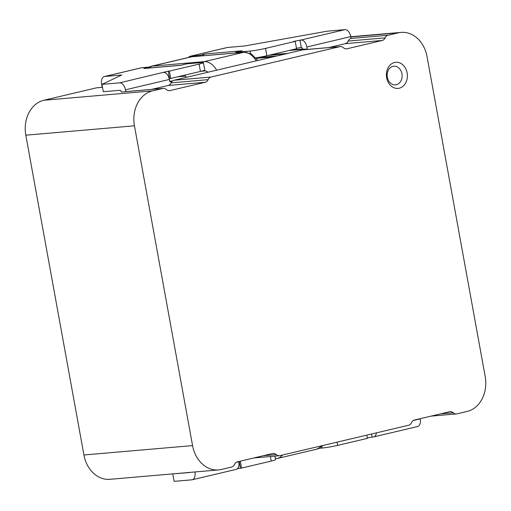 <?xml version="1.0" encoding="UTF-8"?>
<svg xmlns="http://www.w3.org/2000/svg" width="511" height="511" viewBox="0 0 511 511"><rect width="100%" height="100%" fill="white"/><g stroke="black" fill="none" stroke-linecap="round" stroke-linejoin="round"><path stroke-width="0.77" d="M386.642 77.755A13.107 10.482 85.1 0 0 399.225 88.205A13.107 10.482 85.1 0 0 407.126 72.92A13.107 10.482 85.1 0 0 394.549 62.476A13.107 10.482 85.1 0 0 386.642 77.755M387.332 77.257A9.364 7.486 85.1 0 0 396.319 84.724A9.364 7.486 85.1 0 0 401.959 73.808A9.364 7.486 85.1 0 0 392.978 66.341A9.364 7.486 85.1 0 0 387.332 77.257M296.469 48.258L301.292 47.453A1.872 1.118 76.7 0 1 302.742 49.197L307.277 49.113L306.887 46.967A7.493 4.465 -103.3 0 0 301.075 40.005L293.34 41.461L295.224 41.385L265.522 48.398L266.857 55.75A11.236 0.786 169.7 0 1 255.915 57.832M162.76 88.454L152.514 90.875A29.964 23.96 85.1 0 0 134.45 125.808L192.564 445.598A29.964 23.96 85.1 0 0 218.555 469.922A29.964 23.96 85.1 0 0 221.32 469.481L231.56 467.06A5.615 4.49 85.1 0 0 234.498 464.448A5.615 4.49 -94.9 0 1 237.436 461.842L272.631 453.525A5.615 4.49 -94.9 0 1 273.149 453.442A5.615 4.49 -94.9 0 1 276.24 454.592A5.615 4.49 85.1 0 0 279.325 455.742A5.615 4.49 85.1 0 0 279.843 455.659L408.596 425.254A5.615 4.49 85.1 0 0 411.534 422.648A5.615 4.49 -94.9 0 1 414.472 420.036L449.667 411.725A5.615 4.49 -94.9 0 1 450.185 411.642A5.615 4.49 -94.9 0 1 453.276 412.792A5.615 4.49 85.1 0 0 456.361 413.936A5.615 4.49 85.1 0 0 456.879 413.853L467.124 411.438A29.964 23.96 85.1 0 0 485.188 376.505L427.068 56.708A29.964 23.96 85.1 0 0 401.084 32.391A29.964 23.96 85.1 0 0 398.318 32.832L388.073 35.253A5.615 4.49 85.1 0 0 385.141 37.859A5.615 4.49 -94.9 0 1 382.202 40.471L347.001 48.781A5.615 4.49 -94.9 0 1 346.484 48.864A5.615 4.49 -94.9 0 1 343.398 47.715A5.615 4.49 85.1 0 0 340.313 46.571A5.615 4.49 85.1 0 0 339.796 46.654L211.043 77.052A5.615 4.49 85.1 0 0 208.105 79.665A5.615 4.49 -94.9 0 1 205.167 82.277L169.971 90.588A5.615 4.49 -94.9 0 1 169.448 90.671A5.615 4.49 -94.9 0 1 166.362 89.521A5.615 4.49 85.1 0 0 163.277 88.371A5.615 4.49 85.1 0 0 162.76 88.454L121.318 92.037A1.872 1.118 76.7 0 0 119.861 90.294L103.292 91.725L101.951 84.372L119.651 82.846L168.272 71.195L169.397 71.099L170.731 78.451L169.173 78.592M163.539 72.479A7.493 4.465 76.7 0 1 169.358 79.448L125.463 89.808A7.493 4.465 -103.3 0 0 119.651 82.846M151.658 89.374L168.208 85.471A5.615 4.49 85.1 0 0 171.14 82.859A5.615 4.49 -94.9 0 1 171.805 81.76L169.748 81.588L169.358 79.448M328.694 47.574L345.244 43.665A5.615 4.49 85.1 0 0 348.176 41.052A5.615 4.49 -94.9 0 1 351.114 38.446L350.782 36.607L306.887 46.967M306.67 49.478L307.277 49.113M163.277 88.371L126.319 91.565A5.615 4.49 -94.9 0 0 125.795 91.648L125.463 89.808M202.228 55.852A10.111 8.087 85.1 0 1 205.614 53.93L199.175 55.45L190.66 56.184A7.493 4.465 -103.3 0 0 190.277 56.242L227.293 47.504A7.493 4.465 76.7 0 1 227.682 47.44L244.705 45.971L327.27 31.171L344.963 29.644A7.493 4.465 76.7 0 1 350.782 36.607M180.843 65.242L144.805 68.359A10.111 8.087 -94.9 0 0 143.872 68.506L150.304 66.986L141.796 67.72L104.781 76.465A7.493 4.465 -103.3 0 0 104.391 76.522A7.493 4.465 -103.3 0 0 101.638 84.2L102.2 87.298M101.951 84.372L121.803 74.989L104.781 76.465M199.092 64.086A11.236 0.786 -10.3 0 0 203.429 62.655L204.764 70.007A11.236 0.786 169.7 0 1 200.433 71.438L199.092 64.086L169.397 71.099M203.429 62.655A11.236 0.786 -10.3 0 0 201.155 62.591L186.815 63.83L180.383 65.351L143.872 68.506M200.433 71.438L170.731 78.451M205.614 53.93L242.125 50.774L235.686 52.294L235.807 52.952M250.46 53.476L250.02 51.055L235.686 52.294M250.02 51.055A11.236 0.786 -10.3 0 0 265.522 48.398M295.224 41.385L296.559 48.737L266.857 55.75M184.829 75.123L185.557 76.152A10.111 8.087 85.1 0 0 186.521 77.308M190.277 56.242A7.493 4.465 -103.3 0 0 188.527 57.462M199.175 55.45L199.296 56.108M104.391 76.522L141.413 67.784A7.493 4.465 76.7 0 1 141.796 67.72M150.304 66.986L150.47 67.867M102.487 87.317L96.534 87.828A5.615 0.396 -10.3 0 0 96.087 87.93L43.876 100.258A29.964 23.96 85.1 0 0 25.812 135.191L83.932 454.988A29.964 23.96 85.1 0 0 109.916 479.312L218.555 469.922M339.796 46.654L302.831 49.842L174.079 80.246A5.615 4.49 85.1 0 0 171.805 81.76M302.831 49.842A5.615 4.49 -94.9 0 1 303.355 49.759L340.313 46.571M420.214 418.681L420.253 418.886A7.493 4.465 76.7 0 1 417.493 426.564L373.605 436.931A7.493 4.465 -103.3 0 0 376.447 432.849M194.915 471.966L195.796 471.889M238.79 461.522L238.829 461.727A7.493 4.465 76.7 0 1 236.069 469.405L192.181 479.765A7.493 4.465 -103.3 0 0 194.934 472.094M96.534 87.828L102.481 87.279M373.605 436.931A7.493 4.465 -103.3 0 1 373.215 436.988L367.275 437.889M189.722 472.413A1.872 1.118 76.7 0 1 189.434 472.56A1.872 1.118 76.7 0 1 189.338 472.573L189.524 472.528M173.095 473.85L189.338 472.573M172.763 474.01L174.098 481.356L191.791 479.829A7.493 4.465 -103.3 0 0 192.181 479.765M337.075 442.143L337.662 445.388L367.364 438.374L366.777 435.129M337.662 445.388A11.236 0.786 169.7 0 1 322.166 448.038L321.885 446.512M319.286 448.288L322.166 448.038M274.937 456.119L275.576 459.645A11.236 0.786 169.7 0 1 271.239 461.069L270.408 456.515M237.455 468.613L241.537 468.082L271.239 461.069M240.279 461.165L241.537 468.082M202.701 62.514A4.682 3.743 -94.9 0 1 204.266 61.627L243.773 52.294A4.682 3.743 -94.9 0 1 244.201 52.224L251.214 53.872L257.87 60.464M150.343 67.197A4.682 3.743 -94.9 0 1 152.08 66.136L191.58 56.804L243.773 52.294A21.347 12.73 76.7 0 1 256.183 60.86M190.712 56.945L192.015 56.734A4.682 3.743 -94.9 0 0 191.58 56.804A16.85 10.048 76.7 0 0 190.712 56.945L151.211 66.27A16.85 10.048 76.7 0 1 152.08 66.136L204.266 61.627A21.347 12.73 76.7 0 1 216.677 70.186M201.187 71.259L205.505 70.882A4.682 3.743 -94.9 0 1 203.78 70.524M301.292 47.453L299.951 40.101M227.682 47.44L190.66 56.184M301.075 40.005L344.963 29.644M169.607 78.547L168.272 71.195M177.534 76.842L185.557 76.152M388.073 35.253L351.114 38.446M350.84 36.933L398.318 32.832M291.436 49.95L302.697 48.973M211.043 77.052L174.079 80.246M43.876 100.258L152.514 90.875M83.932 454.988L192.564 445.598M25.812 135.191L134.45 125.808M205.167 82.277L168.208 85.471M208.105 79.665L171.14 82.859M169.971 90.588L168.924 90.677M385.141 37.859L348.176 41.052M382.202 40.471L345.244 43.665M347.001 48.781L345.96 48.871M413.316 420.527L420.253 418.886M453.276 412.792L440.476 413.897M236.28 462.327L238.829 461.727M276.24 454.592L263.44 455.697M273.091 56.868L256.324 58.318M285.853 53.853L268.569 55.348M256.822 57.692L276.956 55.955M302.768 49.312L289.149 50.487M270.862 54.805L288.14 53.316M172.577 80.981L169.684 81.23M371.535 434.005L372.097 437.084M239.193 461.427L240.419 468.178M275.41 458.725L277.511 458.431A21.347 12.73 -103.3 0 1 276.413 458.61A4.682 3.743 -94.9 0 1 275.978 458.68A4.682 3.743 -94.9 0 1 275.397 458.674M321.949 445.72A21.347 12.73 -103.3 0 1 317.012 449.105L277.511 458.431A21.347 12.73 -103.3 0 0 282.442 455.046M205.505 70.882L208.245 72.179M192.015 56.734L244.201 52.224M151.211 66.27L149.027 67.101M350.808 36.735L401.084 32.391M456.361 413.936L431.022 416.126M279.325 455.742L253.986 457.933M169.678 81.198L172.635 80.942M317.012 449.105L322.895 445.496"/></g></svg>

